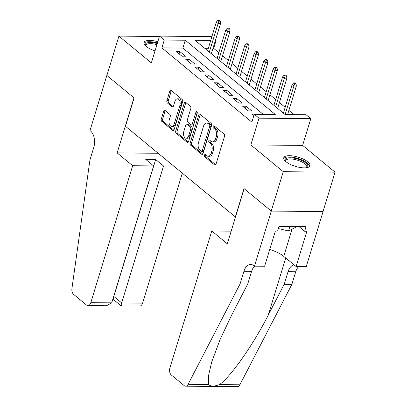 <?xml version="1.0" encoding="UTF-8"?>
<svg xmlns="http://www.w3.org/2000/svg" width="407" height="407" viewBox="0 0 407 407"><rect width="100%" height="100%" fill="white"/><g stroke="black" fill="none" stroke-linecap="round" stroke-linejoin="round"><path stroke-width="0.61" d="M204.406 155.179A1.206 0.728 -89.5 0 0 204.726 156.797L214.606 164.947A1.725 1.043 -89.5 0 0 215.064 165.13A1.725 1.043 -89.5 0 0 216.005 164.169L224.506 136.36A1.725 1.043 -89.5 0 0 224.054 134.051L214.174 125.9A1.206 0.728 -89.5 0 0 213.853 125.773A1.206 0.728 -89.5 0 0 213.192 126.445A1.206 0.728 -89.5 0 0 213.512 128.063L214.789 129.116A5.52 3.337 -89.5 0 1 216.254 136.513L215.542 138.833A5.52 3.337 -89.5 0 1 212.52 141.895A5.52 3.337 -89.5 0 1 211.055 141.321L209.778 140.267A1.206 0.728 -89.5 0 0 209.457 140.14A1.206 0.728 -89.5 0 0 208.796 140.812A1.206 0.728 -89.5 0 0 209.117 142.43L210.394 143.483A5.52 3.337 -89.5 0 1 211.859 150.885L211.152 153.2A5.52 3.337 -89.5 0 1 208.13 156.268A5.52 3.337 -89.5 0 1 206.664 155.688L205.387 154.635A1.206 0.728 -89.5 0 0 205.067 154.507A1.206 0.728 -89.5 0 0 204.406 155.179M205.866 155.031A1.206 0.728 -89.5 0 0 205.805 155.194A1.206 0.728 -89.5 0 0 206.125 156.812L215.73 164.733M214.647 126.292A1.206 0.728 -89.5 0 0 214.591 126.455A1.206 0.728 -89.5 0 0 214.911 128.073L216.188 129.131L214.789 129.116M210.256 140.659A1.206 0.728 -89.5 0 0 210.195 140.822A1.206 0.728 -89.5 0 0 210.516 142.44L211.798 143.498L210.394 143.483M157.84 41.707A13.706 4.803 17 0 0 144.017 42.501A13.706 4.803 17 0 0 146.21 46.413A13.706 4.803 17 0 0 155.031 50.885M285.943 161.676A13.706 4.803 17 0 0 300.045 167.46A13.706 4.803 17 0 0 309.966 165.776A13.706 4.803 17 0 0 307.778 161.864A13.706 4.803 17 0 0 293.676 156.079A13.706 4.803 17 0 0 283.75 157.763A13.706 4.803 17 0 0 285.943 161.676M165.069 110.45A1.725 1.043 -89.5 0 0 164.611 110.272A1.725 1.043 -89.5 0 0 163.67 111.228L161.284 119.032A1.725 1.043 -89.5 0 0 161.742 121.342L172.716 130.393A1.725 1.043 -89.5 0 0 173.168 130.571A1.725 1.043 -89.5 0 0 174.115 129.614L182.616 101.806A1.725 1.043 -89.5 0 0 182.158 99.491L171.189 90.44A1.725 1.043 -89.5 0 0 170.731 90.262A1.725 1.043 -89.5 0 0 169.785 91.219L166.906 100.646A1.725 1.043 -89.5 0 0 167.363 102.956L172.059 106.832A1.725 1.043 -89.5 0 0 172.517 107.01A1.725 1.043 -89.5 0 0 173.458 106.054L174.888 101.379A4.614 2.788 -89.5 0 1 177.416 98.815A4.614 2.788 -89.5 0 1 179.863 105.484L174.267 123.789A4.614 2.788 -89.5 0 1 171.739 126.353A4.614 2.788 -89.5 0 1 169.292 119.689L170.223 116.636A1.725 1.043 -89.5 0 0 169.765 114.321L165.069 110.45M263.197 114.352L182.87 48.087L161.874 47.904L164.28 40.034L159.544 36.126L211.335 36.579L211.788 36.956M254.456 266.183L271.296 211.091L244.154 188.7L227.315 243.793L211.777 230.978L169.912 367.913A5.271 3.19 -89.5 0 0 171.311 374.979L184.239 385.648A5.271 3.19 -89.5 0 0 185.638 386.197A5.271 3.19 -89.5 0 0 188.1 384.33L240.084 283.893L243.935 271.301A12.302 7.438 90.5 0 1 250.671 264.469A12.302 7.438 90.5 0 1 253.932 265.751L254.456 266.183L264.601 266.27L275.381 231.013L277.62 231.034L279.065 226.307L306.079 226.546L304.634 231.268L306.878 231.288L296.098 266.544L306.247 266.636L323.087 211.543L271.25 211.05L244.012 188.583L235.353 216.916L125.463 126.272L134.122 97.939L106.888 75.473L118.915 36.121L151.363 62.887L159.544 36.126M271.25 211.05L283.282 171.703L335.068 172.156L302.625 145.391L310.806 118.635L259.015 118.178L254.278 114.27L275.274 114.459L185.277 40.222L164.28 40.034M302.625 145.391L250.834 144.938L283.282 171.703M250.834 144.938L259.015 118.178M161.874 47.904L251.872 122.141L254.278 114.27M190.201 142.882A1.725 1.043 -89.5 0 0 190.659 145.197L201.633 154.248A1.725 1.043 -89.5 0 0 202.091 154.426A1.725 1.043 -89.5 0 0 203.037 153.47L211.538 125.661A1.725 1.043 -89.5 0 0 211.08 123.346L200.107 114.296A1.725 1.043 -89.5 0 0 199.649 114.118A1.725 1.043 -89.5 0 0 198.702 115.074L190.201 142.882L191.6 142.898A1.725 1.043 -89.5 0 0 192.058 145.207L202.757 154.034M187.174 142.323L176.2 133.267A1.725 1.043 -89.5 0 1 175.743 130.957L184.244 103.149A1.725 1.043 -89.5 0 1 185.19 102.188A1.725 1.043 -89.5 0 1 185.648 102.371L190.344 106.242A1.725 1.043 -89.5 0 1 190.802 108.557L187.352 119.836A1.725 1.043 -89.5 0 0 187.81 122.146L190.924 124.715A1.725 1.043 -89.5 0 0 191.382 124.893A1.725 1.043 -89.5 0 0 192.328 123.937L195.92 112.195A1.206 0.728 -89.5 0 1 196.581 111.523A1.206 0.728 -89.5 0 1 197.217 113.268L188.573 141.544A1.725 1.043 -89.5 0 1 187.632 142.501A1.725 1.043 -89.5 0 1 187.174 142.323L188.09 142.328M159.437 36.477L118.915 36.121M323.041 211.503L335.068 172.156M255.85 114.286L252.075 114.026L253.892 115.527M242.597 106.212L248.285 110.902L251.78 110.933L246.098 106.242L242.597 106.212M233.125 98.397L238.812 103.088L242.307 103.119L236.625 98.428L233.125 98.397M223.652 90.583L229.334 95.274L232.835 95.304L227.152 90.613L223.652 90.583M214.179 82.769L219.861 87.459L223.362 87.49L217.679 82.799L214.179 82.769M204.706 74.954L210.388 79.645L213.889 79.675L208.206 74.985L204.706 74.954M195.233 67.14L200.916 71.83L204.416 71.861L198.733 67.17L195.233 67.14M185.76 59.325L191.443 64.016L194.943 64.047L189.26 59.356L185.76 59.325M185.47 56.232L179.787 51.541L176.287 51.511L181.97 56.202L185.47 56.232M293.991 114.621L288.889 110.414M285.17 107.341L279.416 102.6M275.697 99.527L269.943 94.785M266.224 91.712L260.47 86.971M256.746 83.898L250.997 79.156M247.273 76.084L241.524 71.342M237.8 68.269L232.051 63.528M228.327 60.455L222.578 55.713M218.854 52.64L213.665 48.357L212.963 48.352M208.313 48.311L204.741 48.28M215.512 40.028L216.071 40.486L215.369 40.481M213.665 48.357L216.071 40.486M210.719 40.441L195.075 40.303L285.073 114.54L306.069 114.728L310.806 118.635M182.87 48.087L185.277 40.222M246.098 106.242L245.401 108.521M236.625 98.428L235.928 100.707M227.152 90.613L226.455 92.893M217.679 82.799L216.982 85.078M208.206 74.985L207.509 77.264M198.733 67.17L198.036 69.449M189.26 59.356L188.563 61.635M179.787 51.541L179.085 53.821M208.13 156.268L209.529 156.278A5.52 3.337 -89.5 0 0 212.551 153.215L211.152 153.2M211.798 143.498A5.52 3.337 -89.5 0 1 213.258 150.895L212.551 153.215M212.52 141.895L213.919 141.911A5.52 3.337 -89.5 0 0 216.946 138.843L215.542 138.833M216.188 129.131A5.52 3.337 -89.5 0 1 217.653 136.528L216.946 138.843M200.381 114.52A1.725 1.043 -89.5 0 0 200.107 115.089L191.6 142.898M201.272 151.241A1.206 0.728 -89.5 0 0 201.592 151.368A1.206 0.728 -89.5 0 0 202.254 150.697L209.717 126.287A1.206 0.728 -89.5 0 0 209.396 124.669L208.048 123.555A5.52 3.337 -89.5 0 0 206.583 122.98A5.52 3.337 -89.5 0 0 203.561 126.043L198.458 142.73A5.52 3.337 -89.5 0 0 199.923 150.127L201.272 151.241M201.592 151.368L202.991 151.379A1.206 0.728 -89.5 0 0 203.653 150.707L202.254 150.697M206.583 122.98L207.982 122.99A5.52 3.337 -89.5 0 1 209.447 123.565L210.795 124.679A1.206 0.728 -89.5 0 1 211.116 126.297L203.653 150.707M188.299 142.109L177.6 133.282L176.2 133.267M185.918 102.595A1.725 1.043 -89.5 0 0 185.643 103.159L177.142 130.968A1.725 1.043 -89.5 0 0 177.6 133.282M191.382 124.893L192.781 124.908A1.725 1.043 -89.5 0 0 193.727 123.952L197.268 112.373M183.776 131.537A4.614 2.788 -89.5 0 0 186.223 138.202A4.614 2.788 -89.5 0 0 188.751 135.643L190.72 129.192A1.725 1.043 -89.5 0 0 190.262 126.877L187.149 124.308A1.725 1.043 -89.5 0 0 186.691 124.13A1.725 1.043 -89.5 0 0 185.745 125.086L183.776 131.537M186.223 138.202L187.622 138.217A4.614 2.788 -89.5 0 0 190.15 135.653L188.751 135.643M186.691 124.13L188.09 124.14A1.725 1.043 -89.5 0 1 188.548 124.323L191.661 126.892A1.725 1.043 -89.5 0 1 192.119 129.202L190.15 135.653M171.739 126.353L173.138 126.363A4.614 2.788 -89.5 0 0 175.666 123.804L174.267 123.789M177.416 98.815L178.815 98.83A4.614 2.788 -89.5 0 1 181.263 105.494L175.666 123.804M171.459 90.669A1.725 1.043 -89.5 0 0 171.184 91.234L168.305 100.656A1.725 1.043 -89.5 0 0 168.763 102.971L173.184 106.619M165.344 110.673A1.725 1.043 -89.5 0 0 165.069 111.238L162.683 119.042A1.725 1.043 -89.5 0 0 163.141 121.352L173.84 130.179M296.037 83.659L295.085 82.875L293.686 82.865L294.632 83.649L296.037 83.659L296.347 86.025L293.829 85.999L292.124 84.595L283.389 113.156M294.632 83.649L285.103 114.54M296.347 86.025L287.622 114.565M292.124 84.595L293.686 82.865M285.49 161.284A11.864 4.156 -163 0 1 289.163 157.774A11.864 4.156 -163 0 1 301.46 160.465A11.864 4.156 -163 0 1 306.557 167.725M306.222 167.77A10.984 3.851 17 0 0 306.736 167.028A10.984 3.851 17 0 0 300.849 161.442A10.984 3.851 17 0 0 285.729 160.607A10.984 3.851 17 0 0 285.745 161.508M309.574 166.463A13.619 4.772 17 0 0 302.198 160.083A13.619 4.772 17 0 0 283.694 158.552M278.378 228.551L288.512 230.962L296.484 226.857L296.606 226.465M289.906 226.404L288.512 230.962M157.443 43A13.619 4.772 17 0 0 143.961 43.29M145.757 46.022A11.864 4.156 -163 0 1 157.265 43.59M156.934 44.668A10.984 3.851 17 0 0 145.996 45.34A10.984 3.851 17 0 0 146.011 46.245M240.084 283.893L247.746 283.959L231.807 314.753L220.207 339.219L211.747 361.874L208.46 375.91L208.577 384.513C210.668 386.538 214.28 386.569 219.409 384.605C230.331 377.35 253.408 344.515 268.269 315.074L284.208 284.274L288.059 271.683A12.302 7.438 90.5 0 1 294.103 264.901M284.208 284.274L291.875 284.345L295.726 271.754A12.302 7.438 90.5 0 1 298.697 266.57M254.568 266.183A12.302 7.438 90.5 0 0 251.597 271.367L247.746 283.959M219.409 384.605L239.886 384.783L291.875 284.345M271.296 211.091L323.087 211.543M211.777 230.978L231.181 231.145M269.729 249.501A19.77 6.929 -163 0 1 283.735 256.349L296.098 266.544M239.886 384.783A5.271 3.19 90.5 0 1 237.429 386.65L185.638 386.197M298.835 226.48L304.634 231.268M132.672 165.725L90.807 302.666L111.732 302.849L153.602 165.908L132.672 165.725L117.14 152.91L133.979 97.822L106.838 75.432L89.998 130.525L90.517 130.952A12.302 7.438 -89.5 0 1 93.778 147.441L89.932 160.032L71.932 288.507A5.271 3.19 -89.5 0 0 73.591 294.373L86.523 305.041A5.271 3.19 -89.5 0 0 87.922 305.591A5.271 3.19 -89.5 0 0 90.807 302.666M158.191 153.271L117.14 152.91M173.728 166.087L163.538 165.995L155.672 159.508L145.737 159.422L153.602 165.908M163.538 165.995L121.673 302.935L142.598 303.118A5.271 3.19 90.5 0 1 139.708 306.044L121.133 305.881L113.238 299.384M182.326 173.179L142.598 303.118M155.672 159.508L113.807 296.449L121.673 302.935C120.889 305.637 120.859 306.44 121.586 305.347M113.721 298.86C112.993 299.954 113.024 299.15 113.807 296.449L113.69 296.449M87.922 305.591L106.492 305.754L111.732 302.849M286.559 75.844L285.612 75.061L284.213 75.051L285.159 75.834L286.559 75.844L286.874 78.21L284.356 78.185L282.651 76.781L273.916 105.342M285.159 75.834L275.62 106.746M286.874 78.21L277.64 108.41M282.651 76.781L284.213 75.051M277.086 68.03L276.139 67.247L274.74 67.236L275.687 68.02L277.086 68.03L277.401 70.396L274.883 70.37L273.178 68.966L264.443 97.527M275.687 68.02L266.147 98.932M277.401 70.396L268.167 100.595M273.178 68.966L274.74 67.236M267.613 60.216L266.666 59.432L265.267 59.422L266.214 60.205L267.613 60.216L267.928 62.581L265.41 62.556L263.7 61.152L254.97 89.713M266.214 60.205L256.675 91.117M267.928 62.581L258.694 92.781M263.7 61.152L265.267 59.422M258.14 52.401L257.193 51.618L255.794 51.608L256.741 52.391L258.14 52.401L258.455 54.767L255.937 54.742L254.227 53.337L245.497 81.899M256.741 52.391L247.202 83.303M258.455 54.767L249.221 84.966M254.227 53.337L255.794 51.608M248.667 44.587L247.721 43.803L246.321 43.793L247.268 44.577L248.667 44.587L248.982 46.953L246.459 46.927L244.755 45.523L236.024 74.084M247.268 44.577L237.729 75.488M248.982 46.953L239.748 77.152M244.755 45.523L246.321 43.793M239.194 36.772L238.248 35.989L236.849 35.979L237.795 36.762L239.194 36.772L239.509 39.138L236.986 39.113L235.282 37.709L226.551 66.27M237.795 36.762L228.256 67.674M239.509 39.138L230.27 69.338M235.282 37.709L236.849 35.979M229.721 28.958L228.775 28.175L227.376 28.164L228.322 28.948L229.721 28.958L230.031 31.324L227.513 31.298L225.809 29.894L217.079 58.455M228.322 28.948L218.783 59.86M230.031 31.324L220.798 61.523M225.809 29.894L227.376 28.164M220.248 21.144L219.302 20.36L217.898 20.35L218.849 21.133L220.248 21.144L220.558 23.509L218.04 23.484L216.336 22.08L207.606 50.641M218.849 21.133L209.31 52.045M220.558 23.509L211.325 53.709M216.336 22.08L217.898 20.35M206.125 156.812L204.726 156.797M214.911 128.073L213.512 128.063M210.516 142.44L209.117 142.43M213.258 150.895L211.859 150.885M217.653 136.528L216.254 136.513M215.522 164.957L214.606 164.947M200.107 115.089L198.702 115.074M202.549 154.258L201.633 154.248M192.058 145.207L190.659 145.197M211.116 126.297L209.717 126.287M210.795 124.679L209.396 124.669M209.447 123.565L208.048 123.555M177.142 130.968L175.743 130.957M185.643 103.159L184.244 103.149M193.727 123.952L192.328 123.937M197.227 112.205L195.92 112.195M192.119 129.202L190.72 129.192M191.661 126.892L190.262 126.877M188.548 124.323L187.149 124.308M181.263 105.494L179.863 105.484M172.975 106.838L172.059 106.832M168.763 102.971L167.363 102.956M168.305 100.656L166.906 100.646M171.184 91.234L169.785 91.219M173.631 130.403L172.716 130.393M163.141 121.352L161.742 121.342M162.683 119.042L161.284 119.032M165.069 111.238L163.67 111.228M288.059 271.683L295.726 271.754M251.597 271.367L243.935 271.301M188.1 384.33L208.577 384.513M268.269 315.074L285.724 257.987M292.053 229.141L283.735 256.349M112.79 299.389L113.253 299.394"/></g></svg>

